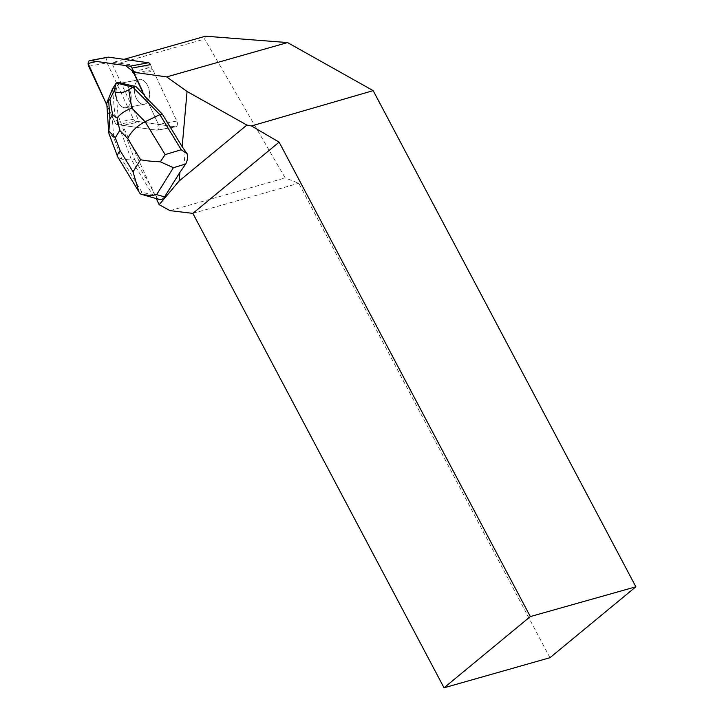 <?xml version="1.0" encoding="UTF-8"?>
<svg xmlns="http://www.w3.org/2000/svg" width="724" height="724" viewBox="0 0 724 724"><rect width="100%" height="100%" fill="white"/><g stroke="black" fill="none" stroke-linecap="round" stroke-linejoin="round"><path stroke-width="0.54" stroke-dasharray="3.62 2.71" d="M134.872 85.332A12.525 7.385 -100.5 0 0 136.402 98.518A12.525 7.385 -100.5 0 0 144.239 104.292A12.525 7.385 -100.5 0 0 149.225 90.627A12.525 7.385 -100.5 0 0 139.687 79.658A12.525 7.385 -100.5 0 0 134.872 85.332M150.429 64.653L176.846 121.08A3.855 2.272 79.5 0 1 175.787 126.781A3.855 2.272 79.5 0 1 175.344 126.79L135.515 121.189A3.855 2.272 79.5 0 1 133.497 119.297L107.08 62.87A3.855 2.272 79.5 0 1 108.138 57.169M144.51 95.993L145.081 95.885L158.475 124.474L134.049 72.31L158.411 124.347L156.891 130.175L125.406 125.75L115.116 122.682A3.855 2.272 -100.5 0 0 117.143 124.582L156.963 130.184A3.855 2.272 -100.5 0 0 157.416 130.175A3.855 2.272 -100.5 0 0 158.475 124.474A3.855 2.272 79.5 0 1 157.407 130.175A3.855 2.272 79.5 0 1 156.963 130.184L122.591 125.352L156.321 198.602M106.808 104.944L115.125 122.691L106.808 104.944M116.492 88.726A12.525 7.385 -100.5 0 0 118.03 101.921A12.525 7.385 -100.5 0 0 125.867 107.686A12.525 7.385 -100.5 0 0 130.854 94.03A12.525 7.385 -100.5 0 0 121.315 83.061A12.525 7.385 -100.5 0 0 116.492 88.726M183.815 167.027L185.263 150.719M134.465 74.536L153.407 71.033L176.837 121.071L158.475 124.474L176.846 121.08A3.855 2.272 -100.5 0 1 175.778 126.781L157.416 130.175L175.778 126.781A3.855 2.272 -100.5 0 1 175.326 126.79L140.004 121.822L122.591 125.352M146.673 103.016A12.534 7.394 79.5 0 1 144.239 104.301A12.534 7.394 79.5 0 1 134.682 93.324A12.534 7.394 79.5 0 1 139.678 79.649A12.534 7.394 79.5 0 1 148.692 88.428A12.534 7.394 79.5 0 1 146.673 103.016M124.872 83.794A12.534 7.394 79.5 0 1 130.972 94.708A12.534 7.394 79.5 0 1 128.311 106.41A12.534 7.394 79.5 0 1 125.867 107.695A12.534 7.394 79.5 0 1 116.437 97.324L115.858 97.432A12.534 7.394 79.5 0 1 115.406 92.292L115.985 92.183A12.534 7.394 79.5 0 1 121.306 83.043A12.534 7.394 79.5 0 1 121.713 82.989M115.406 92.292L115.858 97.432M124.039 59.332L113.46 62.336L112.709 65.178L139.008 121.333L131.46 123.397M112.709 65.178L204.648 39.06L205.48 36.2M170.05 210.648L285.166 177.941L204.648 39.06M113.46 62.336L150.112 67.495L132.311 72.065M159.262 199.444L152.909 195.181L141.823 192.005L121.804 159.099L117.894 157.271M151.425 188.159L157.932 198.847M549.969 657.709L298.768 183.29L285.166 177.941M192.846 213.372L298.768 183.29M153.407 71.033A3.855 2.272 -100.5 0 0 152.493 69.721L150.112 67.495M139.008 121.333A3.855 2.272 -100.5 0 0 140.004 121.822M140.329 193.887L141.823 192.005M145.081 95.885L143.886 94.663M116.437 97.324L118.03 115.351L134.637 159.515L131.551 160.085L152.909 195.181M134.637 159.515L151.778 187.679M119.351 82.391L115.65 88.337L115.985 92.183M112.528 88.898L114.944 115.921L131.551 160.085L121.804 159.099L113.659 137.433L112.193 116.293C109.197 116.573 107.414 113.044 106.862 105.722M112.193 116.293L118.03 115.351M112.564 88.907L115.65 88.337M113.659 137.433L108.962 133.632M133.497 119.297L115.125 122.691M88.708 66.273L107.08 62.87M175.344 126.79L156.963 130.184L175.326 126.79M117.143 124.582L135.515 121.189M152.493 69.721L133.551 73.224M121.306 83.043L139.678 79.649L121.315 83.061M144.239 104.292L125.867 107.686L144.239 104.301M138.393 190.937L138.836 191.679"/><path stroke-width="1.09" d="M89.767 60.572L108.138 57.169A3.855 2.272 79.5 0 1 108.591 57.16L148.411 62.762A3.855 2.272 79.5 0 1 150.429 64.653L132.058 68.056A3.855 2.272 -100.5 0 0 130.039 66.165L90.21 60.563A3.855 2.272 -100.5 0 0 89.767 60.572A3.855 2.272 -100.5 0 0 88.708 66.273L106.808 104.944L88.129 63.495L96.554 61.45L125.587 65.54L134.049 72.31L132.058 68.056M162.375 114.184L144.51 95.993L134.465 74.536A3.855 2.272 79.5 0 0 133.551 73.224L132.311 72.065L166.692 76.907L187.064 91.486L182.158 146.691L162.375 114.184L159.868 114.645L181.235 149.75L187.109 153.75L182.158 146.691M187.109 153.75C187.806 157.769 187.335 161.18 185.706 163.986L179.887 172.366L179.118 181.027L246.902 125.071L251.481 125.949L373.168 90.636L287.537 42.571L166.692 76.907M187.064 91.486L246.902 125.071M135.958 86.59L132.872 87.161L116.265 82.961L119.351 82.391L121.134 83.097A12.534 7.394 79.5 0 1 124.293 83.894L135.958 86.59L143.886 94.663M124.293 83.894L121.134 83.097M156.321 198.602L159.162 204.693L170.05 210.648L192.846 213.372L444.038 687.8L530.33 616.567L279.129 142.148L192.846 213.372M124.039 59.332L205.48 36.2L287.537 42.571M179.887 172.366L164.592 196.892C163.135 199.127 161.362 199.978 159.262 199.444L142.501 194.638L151.099 195.516L156.637 194.611L164.592 196.892M179.118 181.027L159.162 204.693M279.129 142.148L251.481 125.949M530.33 616.567L635.871 586.793L373.168 90.636M635.871 586.793L549.969 657.709L444.038 687.8M138.393 190.937L117.686 156.837C117.143 155.244 117.967 153.189 120.157 150.664L133.035 171.832L138.836 191.679L140.329 193.887L142.501 194.638M116.265 82.961L113.867 91.604C118.627 93.505 123.578 92.889 128.727 89.758L132.872 87.161L159.868 114.645L145.108 121.713L165.135 154.61L160.339 161.787C152.248 161.497 145.669 160.8 140.592 159.714L127.705 138.546C131.153 131.515 136.954 125.904 145.108 121.713L131.868 108.22C125.885 110.193 120.962 113.387 117.08 117.813L119.786 130.483L115.279 137.705L108.862 130.99L109.93 118.953L112.582 114.709L117.08 117.813M108.709 132.383L106.745 103.043L112.528 88.898L116.211 82.989M113.867 91.604L109.93 99.107L106.745 103.043M185.706 163.986L173.407 167.697L160.339 161.787M108.962 133.632L108.862 130.99M108.591 57.16L90.21 60.563M130.039 66.165L148.411 62.762M173.407 167.697L156.637 194.611M127.705 138.546L119.786 130.483M115.279 137.705L120.157 150.664M133.035 171.832L140.592 159.714M165.135 154.61L181.235 149.75M128.727 89.758L131.868 108.22M112.582 114.709L109.93 99.107M108.691 101.098L109.93 118.953M109.016 133.786L117.686 156.837"/></g></svg>
